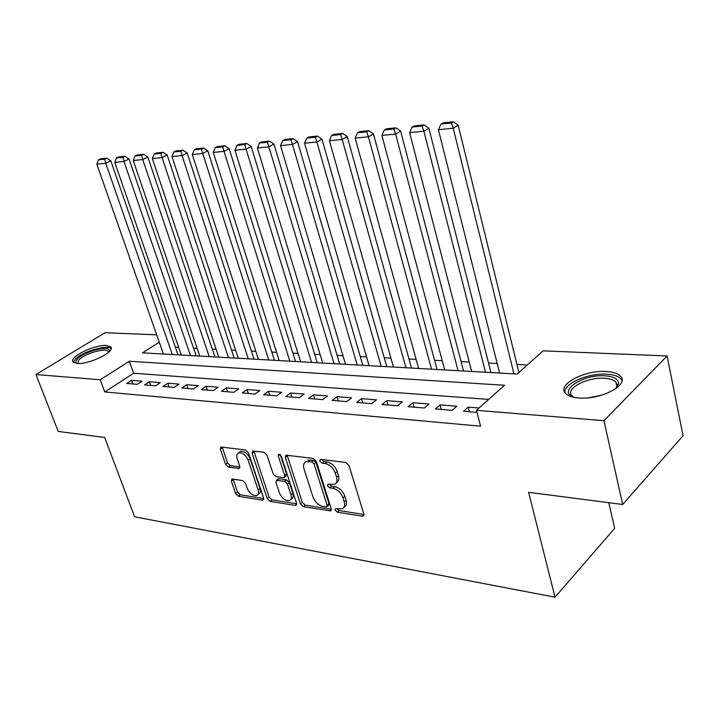<?xml version="1.0" encoding="UTF-8"?>
<svg xmlns="http://www.w3.org/2000/svg" width="719" height="719" viewBox="0 0 719 719"><rect width="100%" height="100%" fill="white"/><g stroke="black" fill="none" stroke-linecap="round" stroke-linejoin="round"><path stroke-width="1.08" d="M335.189 510.122L337.364 512.198L362.232 516.197L363.203 516.089L363.814 513.932L349.03 465.517L345.794 462.488L320.809 459.36L320.216 459.432L319.775 461.032L321.986 463.117L325.168 463.521C329.841 464.618 333.221 467.808 335.306 473.084L336.555 477.11C337.517 480.669 336.86 483.06 334.587 484.273L327.963 484.211L327.54 485.765L329.733 487.841L332.915 488.3C337.579 489.468 340.941 492.65 342.99 497.863L344.221 501.817C345.156 505.259 344.527 507.569 342.334 508.746L335.593 508.621L335.189 510.122M337.121 508.693L339.233 510.571L363.931 514.507M321.699 459.468L323.901 461.544L327.082 461.94L325.168 463.521M329.464 484.273L331.621 486.242L334.802 486.7L332.915 488.3M106.403 345.479L110.834 346.998C115.714 351.555 88.967 364.749 77.194 363.454L73.023 361.936C68.449 357.199 94.638 344.401 106.403 345.479M606.243 371.507C613.19 371.912 617.972 373.512 620.596 376.298C629.664 384.764 600.742 400.079 579.065 397.993C572.396 397.472 567.857 395.872 565.449 393.194C556.857 384.512 584.808 369.863 606.243 371.507M232.534 479.07L231.833 479.142L231.383 481.218L235.616 493.54L238.438 496.29L262.363 500.136L263.118 500.065L263.594 497.997L248.432 452.745L245.503 449.941L220.859 447.011L220.382 449.186L225.586 464.357L228.426 467.107L239.283 468.446L239.76 466.316L237.189 458.731C236.299 455.792 236.749 453.851 238.519 452.907C242.411 452.35 245.628 454.768 248.154 460.187L258.139 489.909C258.984 492.713 258.561 494.573 256.872 495.472C252.971 496.038 249.745 493.62 247.192 488.228L245.538 483.348L242.671 480.571L232.534 479.07M159.267 342.181L142.506 352.849L517.15 374.033L543.151 350.845L667.088 355.968L683.05 435.759L622.672 504.495L528.618 492.317L555.023 597.201L134.615 516.79L104.65 437.458L58.212 431.445L35.95 374.545L105.037 332.708L156.697 334.847M622.672 504.495L603.96 420.696L476.445 410.333L504.54 385.276L129.321 361.244L100.211 379.767L35.95 374.545M488.713 399.396L133.662 373.242L104.749 391.945L480.589 426.205L476.445 410.333M104.749 391.945L100.211 379.767M300.398 503.848L303.409 506.733L330.659 510.876L331.225 508.746L316.297 461.364L313.16 458.407L285.919 455.181L285.344 457.437L300.398 503.848L302.268 502.275L305.278 505.16L331.351 509.313M295.239 505.421L270.146 501.386L267.225 498.573L252.072 453.213L252.603 451.002L263.972 452.251L266.956 455.1L273.139 473.848L276.114 476.697L284.104 477.632L284.643 475.457L278.217 455.783L278.613 454.21L281.264 456.17L296.579 503.237L296.066 505.34L295.239 505.421L296.731 504.172M479.07 407.997L468.186 407.125L463.521 411.25L476.967 412.355M435.355 408.922L452.125 410.306L456.817 406.226L440.055 404.887L435.355 408.922M408.185 406.684L424.372 408.015L429.09 404.015L412.922 402.73L408.185 406.684M381.978 404.518L397.589 405.804L402.343 401.885L386.741 400.645L381.978 404.518M356.669 402.433L371.75 403.674L376.522 399.827L361.459 398.632L356.669 402.433M332.223 400.411L346.792 401.615L351.582 397.841L337.022 396.681L332.223 400.411M308.595 398.461L322.678 399.62L327.478 395.926L313.403 394.803L308.595 398.461M306.348 461.373L305.926 461.715C303.643 462.928 303.005 465.328 304.02 468.914L313.017 497.054C315.039 502.123 318.31 505.241 322.831 506.437L326.741 506.886L327.136 505.394L314.014 463.89L311.83 461.823L305.926 461.715M285.731 396.573L299.356 397.697L304.173 394.066L290.557 392.987L285.731 396.573M263.612 394.749L276.797 395.836L281.623 392.277L268.439 391.226L263.612 394.749M242.195 392.987L254.966 394.039L259.793 390.534L247.03 389.518L242.195 392.987M221.443 391.271L233.819 392.295L238.654 388.853L226.278 387.865L221.443 391.271M201.338 389.608L213.327 390.606L218.163 387.217L206.173 386.265L201.338 389.608M181.835 387.999L193.465 388.961L198.3 385.636L186.661 384.71L181.835 387.999M162.916 386.445L174.196 387.37L179.031 384.108L167.743 383.209L162.916 386.445M144.555 384.926L155.502 385.833L160.328 382.616L149.372 381.744L144.555 384.926M142.173 381.169L131.532 380.324L126.724 383.452L137.356 384.332L142.173 381.169M527.27 365L516.952 364.479M497.197 363.481L488.525 363.041M469.219 362.07L461.095 361.657M442.212 360.704L434.6 360.318M416.13 359.383L408.994 359.024M390.92 358.107L384.243 357.765M366.546 356.876L360.291 356.561M342.954 355.68L337.112 355.384M320.126 354.53L314.661 354.251M298.017 353.406L292.912 353.146M276.59 352.328L271.827 352.085M255.811 351.276L251.371 351.052M235.661 350.252L231.527 350.045M216.104 349.263L212.267 349.075M197.123 348.302L193.564 348.122M178.689 347.376L175.382 347.205M555.023 597.201L614.646 528.375L608.813 502.698M667.088 355.968L603.96 420.696M133.662 373.242L129.321 361.244M468.186 407.125L469.408 411.735M440.055 404.887L441.286 409.408M412.922 402.73L414.171 407.17M386.741 400.645L387.999 405.013M361.459 398.632L362.727 402.928M337.022 396.681L338.307 400.914M313.403 394.803L314.697 398.964M290.557 392.987L291.851 397.077M268.439 391.226L269.742 395.261M247.03 389.518L248.334 393.491M226.278 387.865L227.59 391.783M206.173 386.265L207.485 390.12M186.661 384.71L187.983 388.512M167.743 383.209L169.064 386.948M149.372 381.744L150.693 385.429M131.532 380.324L132.853 383.964M343.943 507.344L344.194 507.12C346.396 505.933 347.025 503.624 346.091 500.19L344.221 501.817M334.802 486.7C339.467 487.859 342.819 491.032 344.868 496.236L346.091 500.19M336.204 482.898L336.474 482.674C338.757 481.451 339.413 479.061 338.451 475.511L336.555 477.11M327.082 461.94C331.756 463.036 335.135 466.218 337.211 471.493L338.451 475.511M287.124 455.145L302.268 502.275M327.073 506.598L328.61 505.277L329.005 503.785L327.136 505.394M307.84 460.16L313.754 460.259L315.929 462.326L329.005 503.785M296.713 503.794L272.016 499.858L270.146 501.386M253.843 450.984L269.104 497.045L272.016 499.858M284.535 477.281L286 476.095L286.539 473.92L280.293 454.723M279.475 493.063C282.082 498.635 285.452 501.107 289.577 500.487C291.321 499.552 291.779 497.665 290.961 494.834L287.483 484.184L284.49 481.308L276.518 480.355L275.988 482.503L279.475 493.063M290.737 499.525L291.456 498.923C293.199 497.988 293.658 496.101 292.84 493.279L290.961 494.834M277.983 479.169L279.188 478.737L286.387 479.771L289.38 482.638L292.84 493.279M257.923 494.627L258.75 493.962C260.44 493.054 260.862 491.203 260.026 488.399L258.139 489.909M239.409 452.233L240.443 451.442C244.343 450.876 247.552 453.294 250.068 458.704L260.026 488.399M222.144 447.02L227.501 462.901L230.341 465.651L239.912 466.973M233.127 479.151L237.495 492.057L240.308 494.798L263.729 498.537M518.911 372.46L458.174 125.205L453.231 128.234L513.95 373.853M499.606 373.035L438.41 129.726L440.981 124.081L451.352 123.003L453.338 121.799L442.967 122.886L440.981 124.081M451.352 123.003L453.231 128.234L438.41 129.726M453.338 121.799L458.174 125.205M573.969 397.319L573.951 397.31C556.785 391.549 582.758 373.988 605.03 375.83C614.035 376.513 618.574 379.12 618.628 383.631L615.68 388.754M615.85 388.584L617.109 385.537L615.976 382.166C613.891 379.929 610.08 378.634 604.535 378.275C587.351 376.882 564.918 388.691 571.848 395.684L573.744 397.23M621.998 380.567L620.982 378.976C618.376 376.199 613.622 374.59 606.719 374.177C588.519 372.846 563.822 383.488 564.837 392.367M77.14 363.446C75.621 362.619 75.549 361.306 76.933 359.527C82.424 351.834 110.906 344.392 109.297 351.106L109.099 351.807M108.497 352.364L108.183 351.456C105.819 347.232 82.973 354.143 78.524 360.435L77.922 363.428M111.175 348.661C107.419 343.925 80.061 352.418 74.614 360.012L73.473 362.385M490.942 372.55L428.866 128.216L423.877 131.191L485.505 372.244M471.664 371.462L409.614 132.638L412.095 127.101L422.08 126.059L424.084 124.872L414.099 125.924L412.095 127.101M422.08 126.059L423.877 131.191L409.614 132.638M424.084 124.872L428.866 128.216M463.539 371.004L400.645 131.101L395.621 134.049L458.057 370.689M444.684 369.934L381.888 135.433L384.288 130.004L393.904 128.998L395.917 127.829L386.31 128.845L384.288 130.004M393.904 128.998L395.621 134.049L381.888 135.433M395.917 127.829L400.645 131.101M437.08 369.503L373.458 133.896L368.407 136.79L431.544 369.189M418.629 368.461L355.177 138.12L357.496 132.799L366.762 131.829L368.784 130.678L359.518 131.658L357.496 132.799M366.762 131.829L368.407 136.79L355.177 138.12M368.784 130.678L373.458 133.896M411.502 368.056L347.241 136.574L342.172 139.432L405.929 367.742M393.446 367.041L329.41 140.717L331.657 135.496L340.599 134.561L342.63 133.428L333.697 134.363L331.657 135.496M340.599 134.561L342.172 139.432L329.41 140.717M342.63 133.428L347.241 136.574M386.768 366.663L321.959 139.171L316.872 141.985L381.169 366.348M369.09 365.665L304.559 143.225L306.734 138.102L315.353 137.194L317.394 136.08L308.775 136.987L306.734 138.102M315.353 137.194L316.872 141.985L304.559 143.225M317.394 136.08L321.959 139.171M362.843 365.306L297.549 141.67L292.453 144.447L357.217 364.991M345.524 364.326L280.554 145.651L282.666 140.609L290.997 139.738L293.037 138.632L284.715 139.513L282.666 140.609M290.997 139.738L292.453 144.447L280.554 145.651M293.037 138.632L297.549 141.67M339.683 364.003L273.966 144.088L268.87 146.829L334.029 363.679M322.714 363.041L257.375 147.988L259.424 143.036L267.468 142.2L269.517 141.104L261.464 141.949L259.424 143.036M267.468 142.2L268.87 146.829L257.375 147.988M269.517 141.104L273.966 144.088M317.25 362.727L251.183 146.424L246.078 149.13L311.579 362.412M300.614 361.792L234.96 150.244L236.955 145.382L244.73 144.573L246.779 143.494L238.996 144.312L236.955 145.382M244.73 144.573L246.078 149.13L234.96 150.244M246.779 143.494L251.183 146.424M295.518 361.504L229.145 148.68L224.04 151.35L289.829 361.181M279.197 360.579L213.291 152.437L215.224 147.647L222.746 146.865L224.795 145.804L217.264 146.595L215.224 147.647M222.746 146.865L224.04 151.35L213.291 152.437M224.795 145.804L229.145 148.68M274.442 360.309L207.827 150.864L202.713 153.498L268.735 359.985M258.436 359.41L192.315 154.549L194.193 149.849L201.473 149.085L203.522 148.033L196.233 148.806L194.193 149.849M201.473 149.085L202.713 153.498L192.315 154.549M203.522 148.033L207.827 150.864M254.005 359.158L187.183 152.985L182.078 155.583L248.289 358.835M238.295 358.269L172.003 156.598L173.827 151.97L180.882 151.233L182.932 150.199L175.876 150.945L173.827 151.97M180.882 151.233L182.078 155.583L172.003 156.598M182.932 150.199L187.183 152.985M234.169 358.035L167.194 155.034L162.09 157.596L228.453 357.711M218.747 357.163L152.338 158.575L154.109 154.028L160.939 153.318L162.979 152.293L156.149 153.012L154.109 154.028M160.939 153.318L162.09 157.596L152.338 158.575M162.979 152.293L167.194 155.034M214.909 356.948L147.817 157.021L142.73 159.546L209.193 356.624M199.774 356.094L133.267 160.499L134.992 156.023L141.616 155.331L143.656 154.324L137.032 155.016L134.992 156.023M141.616 155.331L142.73 159.546L133.267 160.499M143.656 154.324L147.817 157.021M196.206 355.887L129.034 158.944L123.956 161.442L190.49 355.563M181.341 355.051L114.779 162.368L116.46 157.955L122.886 157.29L124.917 156.293L118.491 156.967L116.46 157.955M122.886 157.29L123.956 161.442L114.779 162.368M124.917 156.293L129.034 158.944M178.033 354.862L110.816 160.804L105.747 163.276L172.317 354.539M163.429 354.036L96.84 164.175L98.485 159.834L104.713 159.187L106.745 158.198L100.507 158.854L98.485 159.834M104.713 159.187L105.747 163.276L96.84 164.175M106.745 158.198L110.816 160.804M339.233 510.571L337.364 512.198M323.901 461.544L321.986 463.117M331.621 486.242L329.733 487.841M344.868 496.236L342.99 497.863M337.211 471.493L335.306 473.084M363.94 514.669L362.232 516.197M287.267 455.909L285.344 457.437M331.369 509.582L329.76 510.975M305.278 505.16L303.409 506.733M315.929 462.326L314.014 463.89M313.754 460.259L311.83 461.823M310.455 459.845L308.541 461.4M269.104 497.045L267.225 498.573M254.005 451.73L252.072 453.213M286.539 473.92L284.643 475.457M279.925 454.444L278.217 455.783M289.38 482.638L287.483 484.184M286.387 479.771L284.49 481.308M279.188 478.737L277.291 480.265M250.068 458.704L248.154 460.187M239.912 467.494L238.582 468.527M230.341 465.651L228.426 467.107M227.501 462.901L225.586 464.357M222.306 447.748L220.382 449.186M263.756 499.004L262.363 500.136M240.308 494.798L238.438 496.29M237.495 492.057L235.616 493.54M233.271 479.753L231.383 481.218M589.077 397.742L601.956 395.108M110.834 346.998L111.22 348.068M363.733 515.622L363.203 516.089M331.144 510.463L330.659 510.876M278.415 478.827L276.518 480.355M240.443 451.442L238.519 452.907M617.109 385.537L618.628 383.631M616.911 386.489L615.976 382.166M108.515 352.355L108.183 351.456M108.758 352.13L109.297 351.106"/></g></svg>
